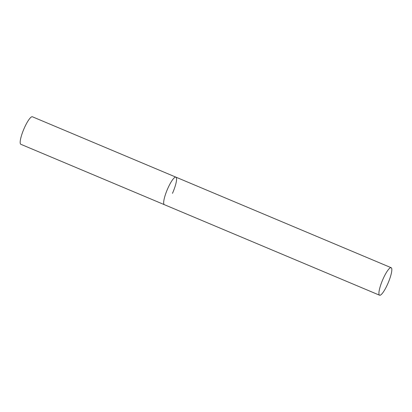 <?xml version="1.0" encoding="UTF-8"?>
<svg xmlns="http://www.w3.org/2000/svg" width="412" height="412" viewBox="0 0 412 412"><rect width="100%" height="100%" fill="white"/><g stroke="black" fill="none" stroke-linecap="round" stroke-linejoin="round"><path stroke-width="0.62" d="M379.591 295.224A14.925 3.116 112.8 0 0 387.986 283.291A14.925 3.116 112.8 0 0 391.4 267.872A14.925 3.116 112.8 0 0 391.163 267.707A14.925 3.116 112.8 0 0 382.769 279.635A14.925 3.116 112.8 0 0 379.354 295.059A14.925 3.116 112.8 0 0 379.591 295.224L20.837 144.293A14.925 3.116 -67.2 0 1 24.287 128.091A14.925 3.116 -67.2 0 1 32.409 116.776L175.914 177.15A14.925 3.116 112.8 0 0 167.519 189.077A14.925 3.116 112.8 0 0 164.105 204.496A14.925 3.116 112.8 0 0 164.337 204.661A14.925 3.116 -67.2 0 1 167.787 188.464A14.925 3.116 -67.2 0 1 175.914 177.15A14.925 3.116 -67.2 0 1 172.463 193.352M175.914 177.15L391.163 267.707"/></g></svg>
